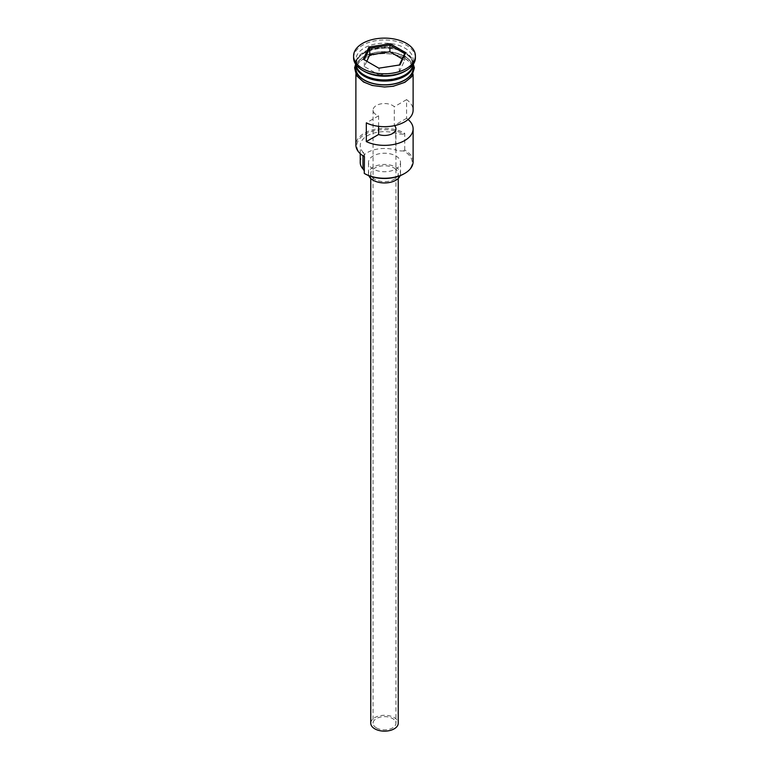 <?xml version="1.0" encoding="UTF-8"?>
<svg xmlns="http://www.w3.org/2000/svg" width="769" height="769" viewBox="0 0 769 769"><rect width="100%" height="100%" fill="white"/><g stroke="black" fill="none" stroke-linecap="round" stroke-linejoin="round"><path stroke-width="0.58" stroke-dasharray="3.85 2.88" d="M413.116 161.74A28.616 16.524 0 0 0 404.734 150.061L403.6 150.907A27.703 15.995 180 0 1 404.09 151.185A27.703 15.995 180 0 1 404.09 173.794M364.91 173.794A27.703 15.995 180 0 1 364.439 173.515L364.266 173.419M376.406 727.897A11.448 6.604 180 0 1 373.052 723.225A11.448 6.604 180 0 1 380.117 717.121A11.448 6.604 180 0 1 392.594 718.554A11.448 6.604 180 0 1 395.948 723.225A11.448 6.604 180 0 1 388.883 729.329A11.448 6.604 180 0 1 376.406 727.897M378.588 126.318L378.588 115.811A11.448 6.604 180 0 1 376.406 114.831A11.448 6.604 180 0 1 373.052 110.15A11.448 6.604 180 0 1 380.117 104.046A11.448 6.604 180 0 1 392.594 105.478A11.448 6.604 180 0 1 394.295 106.737L394.295 125.434A11.448 6.604 180 0 1 394.507 125.635M370.764 723.225A13.736 7.93 180 0 1 379.242 715.901A13.736 7.93 180 0 1 394.209 717.621A13.736 7.93 180 0 1 398.236 723.225M394.209 168.094A13.736 7.93 180 0 1 398.236 173.707A13.736 7.93 180 0 1 389.758 181.032A13.736 7.93 180 0 1 374.791 179.312A13.736 7.93 180 0 1 370.764 173.707A13.736 7.93 180 0 1 379.242 166.373A13.736 7.93 180 0 1 394.209 168.094M368.851 175.678A16.024 9.247 180 0 1 368.476 173.707A16.024 9.247 180 0 1 378.367 165.152A16.024 9.247 180 0 1 395.833 167.161A16.024 9.247 180 0 1 400.524 173.707A16.024 9.247 180 0 1 400.149 175.678M395.833 155.944A16.024 9.247 180 0 1 400.524 162.49A16.024 9.247 180 0 1 390.633 171.035A16.024 9.247 180 0 1 373.167 169.026A16.024 9.247 180 0 1 368.476 162.49A16.024 9.247 180 0 1 378.367 153.944A16.024 9.247 180 0 1 395.833 155.944M413.03 64.673A28.616 16.524 0 0 0 413.116 63.423A28.616 16.524 0 0 0 404.734 51.744A28.616 16.524 0 0 0 373.551 48.159A28.616 16.524 0 0 0 355.884 63.423A28.616 16.524 0 0 0 355.97 64.673M413.116 64.558L413.116 64.548A28.616 16.524 0 0 0 413.116 64.548A28.616 16.524 0 0 0 404.734 52.869A28.616 16.524 0 0 0 373.551 49.283A28.616 16.524 0 0 0 355.884 64.548A28.616 16.524 0 0 0 355.884 64.558L355.884 64.548M404.734 71.373A28.616 16.524 0 0 0 413.116 59.684A28.616 16.524 0 0 0 404.734 48.005A28.616 16.524 0 0 0 373.551 44.429A28.616 16.524 0 0 0 355.884 59.684A28.616 16.524 0 0 0 364.266 71.373M415.404 57.819A30.904 17.841 0 0 0 406.349 45.198A30.904 17.841 0 0 0 372.677 41.334A30.904 17.841 0 0 0 353.596 57.819M408.099 119.503A28.616 16.524 0 0 0 406.58 118.339L406.58 99.643A28.616 16.524 180 0 1 413.116 110.15M404.734 150.061L404.734 133.239A28.616 16.524 0 0 0 373.551 129.653A28.616 16.524 0 0 0 355.884 144.918M364.266 81.841A28.616 16.524 0 0 0 395.449 85.417A28.616 16.524 0 0 0 413.116 70.152A28.616 16.524 0 0 0 404.734 58.473A28.616 16.524 0 0 0 373.551 54.887A28.616 16.524 0 0 0 355.884 70.152A28.616 16.524 0 0 0 364.266 81.841M413.116 68.287A28.616 16.524 0 0 0 404.734 56.608A28.616 16.524 0 0 0 373.551 53.023A28.616 16.524 0 0 0 355.884 68.287M406.58 99.643L394.295 106.737M406.58 118.339L394.295 125.434M362.978 152.137A13.736 7.93 180 0 1 364.535 155.799A13.736 7.93 180 0 1 364.439 156.693A27.703 15.995 180 0 1 364.91 134.364A27.703 15.995 180 0 1 403.6 134.085A13.736 7.93 180 0 1 395.708 133.239A24.262 14.005 180 0 0 360.238 145.668A24.262 14.005 180 0 0 362.978 152.137L362.978 155.809M403.6 134.085L404.734 133.239M403.6 150.907A13.736 7.93 180 0 1 395.708 150.061L395.708 133.239M364.266 171.074A13.736 7.93 180 0 1 364.535 172.621A13.736 7.93 180 0 1 364.439 173.515M360.238 162.49A24.262 14.005 180 0 1 395.708 150.061M378.588 115.811L366.304 122.905M366.794 61.241L364.333 66.547L379.098 75.074L379.098 68.345L399.371 65.009M379.098 75.074L399.265 71.95L399.265 65.221L400.015 64.904M364.333 66.547L364.333 59.819L378.819 68.181M364.333 59.819L363.304 59.232M399.265 71.95L404.667 60.309L404.667 53.58M404.667 60.309L402.206 58.886M364.429 75.199A28.155 16.255 180 0 1 356.345 63.798A28.155 16.255 180 0 1 373.724 48.783A28.155 16.255 180 0 1 404.407 52.302A28.155 16.255 180 0 1 412.655 63.798A28.155 16.255 180 0 1 404.571 75.199M411.05 69.595A28.155 16.255 0 0 0 412.655 64.173A28.155 16.255 0 0 0 404.407 52.676A28.155 16.255 0 0 0 373.724 49.158A28.155 16.255 0 0 0 356.345 64.173A28.155 16.255 0 0 0 357.95 69.595M404.898 58.377A28.847 16.649 180 0 1 404.898 81.927A28.847 16.649 180 0 1 364.102 81.927A28.847 16.649 180 0 1 364.102 58.377A28.847 16.649 180 0 1 404.898 58.377M413.116 66.192A28.847 16.649 0 0 0 404.898 56.512A28.847 16.649 0 0 0 375.166 52.532A28.847 16.649 0 0 0 355.884 66.192M373.052 110.15L373.052 723.225M398.236 178.466L398.236 173.707M400.524 173.707L400.524 162.49M364.496 75.083C359.113 71.834 356.393 68.076 356.345 63.798L356.345 64.173C354.663 50.831 388.249 42.324 404.504 52.888C409.887 56.137 412.607 59.905 412.655 64.173L412.655 63.798C414.337 77.14 380.751 85.647 364.496 75.083M413.116 74.583L413.116 70.152M413.116 63.423L413.116 59.684M355.682 64.26L363.554 56.435L376.868 52.004L392.171 52.004L405.465 56.454L413.318 64.26M355.884 63.423L355.884 59.684M355.884 74.583L355.884 70.152M364.535 172.621L364.535 155.799M360.238 153.675L360.238 145.668M368.476 173.707L368.476 162.49M370.764 178.466L370.764 173.707M395.948 128.846L395.948 723.225"/><path stroke-width="1.15" d="M404.734 173.419L404.09 173.794A27.703 15.995 180 0 1 364.91 173.794L364.266 173.419A28.616 16.524 0 0 0 404.734 173.419A28.616 16.524 0 0 0 413.116 161.74L413.116 128.846A28.616 16.524 0 0 0 408.099 119.503M364.91 173.794L364.266 173.419L364.439 156.693M398.236 178.466L398.236 723.225A13.736 7.93 180 0 1 389.758 730.55A13.736 7.93 180 0 1 374.791 728.829A13.736 7.93 180 0 1 370.764 723.225L370.764 178.466M400.149 175.678A16.024 9.247 180 0 1 389.008 182.58A16.024 9.247 180 0 1 373.167 180.244A16.024 9.247 180 0 1 368.851 175.678M355.97 64.673A28.616 16.524 0 0 0 364.266 75.112A28.616 16.524 0 0 0 394.449 78.919A28.616 16.524 0 0 0 413.03 64.673M355.884 64.558A28.616 16.524 0 0 0 364.266 76.227A28.616 16.524 0 0 0 395.439 79.813A28.616 16.524 0 0 0 413.116 64.558L413.116 68.287A28.616 16.524 0 0 1 395.449 83.552A28.616 16.524 0 0 1 364.266 79.966A28.616 16.524 0 0 1 355.884 68.287L355.884 64.558M353.596 55.945L353.596 57.819A30.904 17.841 0 0 0 362.651 70.431L364.266 71.373A28.616 16.524 0 0 0 404.734 71.373L406.349 70.431A30.904 17.841 0 0 0 415.404 57.819L415.404 55.945A30.904 17.841 0 0 0 406.349 43.333A30.904 17.841 0 0 0 372.677 39.469A30.904 17.841 0 0 0 353.596 55.945A30.904 17.841 0 0 0 362.651 68.566A30.904 17.841 0 0 0 396.323 72.43A30.904 17.841 0 0 0 415.404 55.945M364.266 71.373L362.651 70.431A30.904 17.841 0 0 0 406.349 70.431M413.116 74.583L413.116 110.15A28.616 16.524 180 0 1 396.708 125.097A28.616 16.524 180 0 1 366.304 122.905L366.304 141.592A28.616 16.524 0 0 0 396.708 143.784A28.616 16.524 0 0 0 413.116 128.846M368.985 46.996L390.181 43.718L405.696 52.667L400.015 64.904L378.819 68.181L363.304 59.232L368.985 46.996L369.735 48.168L364.333 59.819M355.884 74.583L355.884 144.918A28.616 16.524 0 0 0 364.266 156.597L364.266 156.597M360.238 153.675L360.238 162.49A24.262 14.005 180 0 0 362.978 168.959A13.736 7.93 180 0 1 364.266 171.074M394.507 125.635A11.448 6.604 180 0 1 395.948 128.846A11.448 6.604 180 0 1 390.123 134.604A11.448 6.604 180 0 1 378.588 134.498L366.304 141.592M378.588 134.498L378.588 126.318M369.735 54.897L369.735 48.168L389.902 45.054L389.902 51.783L369.735 54.897L366.794 61.241M399.371 65.009L404.667 53.58L389.902 45.054L390.181 43.718M402.206 58.886L389.902 51.783M404.667 53.58L405.696 52.667M404.571 75.199A28.155 16.255 180 0 1 364.593 75.295A28.155 16.255 180 0 1 364.429 75.199M357.95 69.595A28.155 16.255 0 0 0 364.593 75.67A28.155 16.255 0 0 0 411.05 69.595M355.884 66.192A28.847 16.649 0 0 0 364.102 80.063A28.847 16.649 0 0 0 397.198 83.235A28.847 16.649 0 0 0 413.116 66.192M362.978 168.959L362.978 155.809M413.318 64.26L414.404 67.845L411.742 76.708L404.85 82.331L393.238 86.253L384.558 87.022L372.234 85.474L363.535 81.985L356.441 75.545L354.605 67.787L355.682 64.26"/></g></svg>
